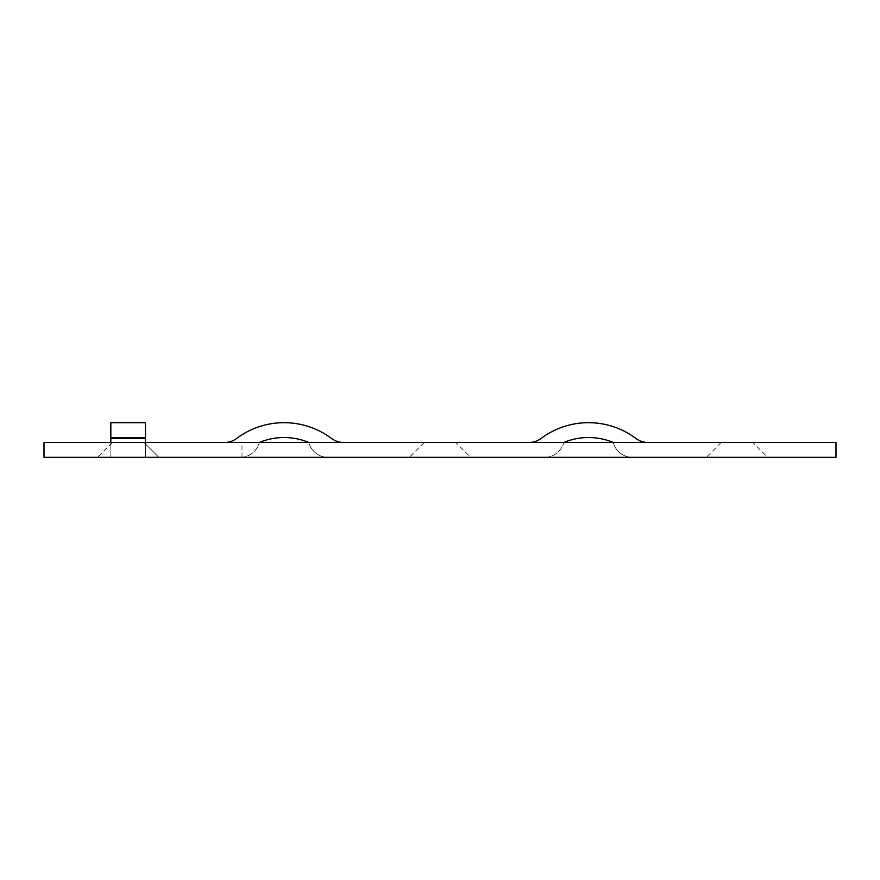 <?xml version="1.0" encoding="UTF-8"?>
<svg xmlns="http://www.w3.org/2000/svg" width="880" height="880" viewBox="0 0 880 880"><rect width="100%" height="100%" fill="white"/><g stroke="black" fill="none" stroke-linecap="round" stroke-linejoin="round"><path stroke-width="0.66" stroke-dasharray="4.4 3.3" d="M240.152 457.325A19.8 19.8 0 0 0 259.325 442.475A19.8 19.8 0 0 1 240.152 457.325L327.998 457.325A19.8 19.8 0 0 1 308.825 442.475A19.8 19.8 0 0 0 327.998 457.325L240.152 457.325M110.825 457.325L110.825 442.475L145.475 442.475L145.475 457.325L145.475 442.475L110.825 442.475L110.825 457.325L145.475 457.325L110.825 457.325L110.825 442.475L110.825 457.325L145.475 457.325L145.475 442.475L110.825 442.475L145.475 442.475L145.475 457.325L110.825 457.325M544.599 457.325A19.8 19.8 0 0 0 563.772 442.475A19.8 19.8 0 0 1 544.599 457.325L632.423 457.325A19.8 19.8 0 0 1 613.25 442.475A19.8 19.8 0 0 0 632.423 457.325L544.599 457.325M145.475 442.475L110.825 442.475L110.825 438.515L110.825 442.475L145.475 442.475L145.475 422.675L145.475 442.475L110.825 442.475L110.825 422.675L110.825 438.515L145.475 438.515L145.475 422.675L110.825 422.675L110.825 438.515L145.475 438.515L145.475 442.475L110.825 442.475L145.475 442.475L145.475 437.525L145.475 442.475M343.475 442.475L308.825 442.475L343.475 442.475A19.8 19.8 0 0 1 331.595 438.515A79.2 79.2 0 0 0 236.555 438.515A19.8 19.8 0 0 1 224.675 442.475L259.325 442.475L224.675 442.475M647.9 442.475L613.25 442.475L647.9 442.475A19.8 19.8 0 0 1 636.02 438.515A79.2 79.2 0 0 0 540.98 438.515A19.8 19.8 0 0 1 529.1 442.475L563.75 442.475L529.1 442.475M110.825 442.475L110.825 437.525L110.825 442.475M44 442.475L836 442.475L836 457.325L44 457.325L44 442.475M308.825 442.475L259.325 442.475L308.825 442.475A64.35 64.35 0 0 0 259.325 442.475M613.25 442.475L563.772 442.475L613.25 442.475A64.35 64.35 0 0 0 563.75 442.475M752.84 442.475L721.16 442.475L752.84 442.475L767.69 457.325L706.31 457.325L767.69 457.325M143.99 442.475L112.31 442.475L143.99 442.475L112.31 442.475L143.99 442.475L112.31 442.475L143.99 442.475L158.84 457.325L97.46 457.325L158.84 457.325L97.46 457.325L158.84 457.325L97.46 457.325L158.84 457.325L143.99 442.475L158.84 457.325M455.84 442.475L424.16 442.475L455.84 442.475L470.69 457.325L409.31 457.325L470.69 457.325M242 457.325L242 442.475M145.475 438.515L110.825 438.515M110.825 437.525L145.475 437.525L110.825 437.525M424.16 442.475L409.31 457.325M112.31 442.475L97.46 457.325M721.16 442.475L706.31 457.325"/><path stroke-width="1.32" d="M224.675 442.475A19.8 19.8 0 0 0 236.555 438.515A79.2 79.2 0 0 1 331.595 438.515A19.8 19.8 0 0 0 343.475 442.475M529.1 442.475A19.8 19.8 0 0 0 540.98 438.515A79.2 79.2 0 0 1 636.02 438.515A19.8 19.8 0 0 0 647.9 442.475M145.475 442.475L145.475 438.515L110.825 438.515L110.825 442.475M110.825 438.515L110.825 422.675L145.475 422.675L145.475 438.515M836 442.475L44 442.475L44 457.325L836 457.325L836 442.475M613.25 442.475A64.35 64.35 0 0 0 563.75 442.475M308.825 442.475A64.35 64.35 0 0 0 259.325 442.475"/></g></svg>

